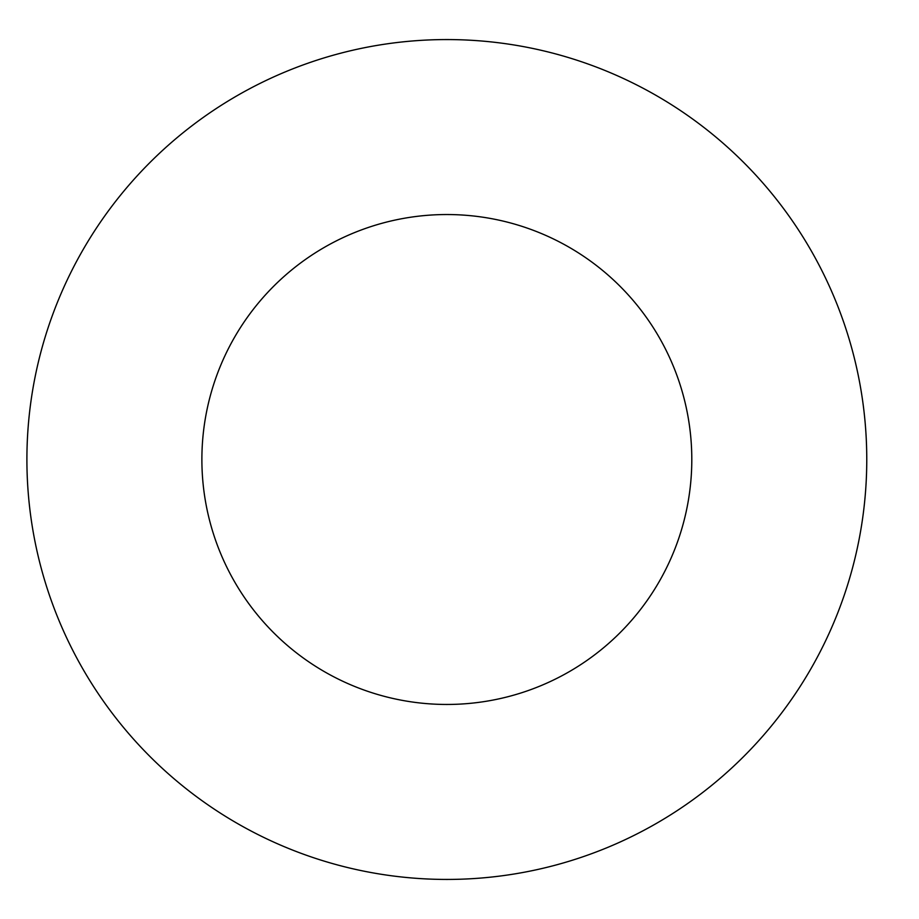 <?xml version="1.0" encoding="UTF-8"?>
<svg xmlns="http://www.w3.org/2000/svg" width="919" height="919" viewBox="0 0 919 919"><rect width="100%" height="100%" fill="white"/><g stroke="black" fill="none" stroke-linecap="round" stroke-linejoin="round"><path stroke-width="1.38" d="M691.8 459.5A244.959 244.959 0 0 1 324.361 671.64A244.959 244.959 0 0 1 324.361 247.36A244.959 244.959 0 0 1 691.8 459.5M866.766 459.5A419.926 419.926 0 0 1 236.872 823.171A419.926 419.926 0 0 1 236.872 95.829A419.926 419.926 0 0 1 866.766 459.5"/></g></svg>
